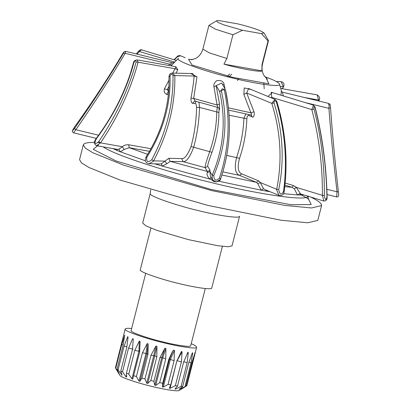 <?xml version="1.0" encoding="UTF-8"?>
<svg xmlns="http://www.w3.org/2000/svg" width="411" height="411" viewBox="0 0 411 411"><rect width="100%" height="100%" fill="white"/><g stroke="black" fill="none" stroke-linecap="round" stroke-linejoin="round"><path stroke-width="0.62" d="M318.289 100.89L318.51 99.996L317.241 94.9L280.734 88.447M304.284 97.479L318.51 99.996L319.404 99.483C320.082 97.875 319.357 96.344 317.241 94.9M264.843 76.677L270.659 78.917C275.812 80.993 278.761 82.719 279.495 84.096C281.936 87.8 253.736 83.412 232.775 78.054C208.588 72.557 173.129 60.35 178.415 58.331L173.678 63.16L174.398 62.462L172.61 62.791L169.769 64.193L171.819 65.102L173.678 63.16M264.206 88.755L263.841 83.397M237.491 80.551L238.575 78.763M229.641 73.923L227.108 76.641M171.068 65.888L171.819 65.102M176.026 73.163L177.824 69.68L175.733 66.716M168.638 92.126L167.318 89.362L168.972 86.418M224.992 88.709L224.159 84.645C223.538 81.337 221.046 80.011 216.695 80.679C214.27 82.698 213.376 84.82 214.003 87.055L217.054 105C217.912 106.721 218.174 107.533 217.845 107.43L195.22 101.142L193.684 98.44L196.987 76.836L190.694 73.497M251.265 89.572L244.252 87.928L243.862 94.391L250.89 112.82C251.794 114.479 251.799 115.203 250.9 114.993L228.624 110.117L250.9 114.993L252.262 116.924L249.02 115.589C247.812 115.137 247.088 116.205 246.836 118.789C246.379 132.131 243.949 145.304 239.546 158.317C237.219 167.056 237.974 172.26 241.812 173.92L258.714 180.891L260.348 182.556L263.477 188.654L261.175 190.18L266.066 191.048L267.253 190.55M272.277 92.562L267.951 96.451M280.99 95.218L281.299 91.555M283.446 95.963L282.295 92.126L281.191 91.417M327.089 196.735C326.37 165.731 322.409 135.995 315.206 107.528L315.134 107.23L315.057 107.554C322.234 135.825 326.2 165.52 326.945 196.648L327.089 196.735C327.331 199.489 326.262 200.933 323.878 201.056L322.394 195.333C322.604 165.571 319.075 136.986 311.81 109.578L313.495 105.118L271.26 92.254L271.748 97.376L270.947 97.684M285.152 183.034L293.433 185.556L296.326 187.39L322.394 195.333L324.336 195.523C324.628 165.289 321.186 136.467 314.009 109.064L311.81 109.578L271.748 97.376L272.169 98.188M275.062 99.38L276.814 101.435L278.966 109.043C286.128 136.642 287.849 164.266 284.129 191.916C283.77 193.232 283.662 195.944 279.028 195.405L276.567 189.779L276.68 189.291C282.414 160.691 280.78 132.044 271.789 103.351L275.062 99.38L248.645 88.488L246.687 92.999L243.862 94.391M258.714 180.891L256.407 182.33L257.774 183.753L260.348 182.556L276.68 189.291L278.725 189.62C284.566 160.552 283.004 131.669 274.045 102.971L271.789 103.351L246.687 92.999L253.967 111.771L250.89 112.82L228.454 107.857M222.546 84.609L224.159 84.645M225.536 89.952L224.319 90.117C230.653 119.858 229.014 149.162 219.402 178.03L220.62 178.847C228.547 155.353 231.1 131.166 228.28 106.295L225.536 89.952C231.984 120.182 230.335 149.825 220.594 178.888L220.368 179.417L216.278 181.975L212.395 179.73L212.153 175.261C223.718 148.232 226.189 120.259 219.577 91.334L225.156 88.992L221.652 83.114L216.155 85.606L214.003 87.055M219.495 103.932L219.577 109.567L219.135 108.833L218.899 112.506C218.822 126.12 216.51 139.386 211.973 152.296C208.819 160.799 207.411 165.499 207.75 166.404L210.057 170.262L209.929 171.536L212.153 175.261L213.766 175.589C225.464 148.099 227.992 119.884 221.349 90.934L219.577 91.334L216.155 85.606L219.495 103.932L217.054 105L193.684 98.44L190.987 98.152C192.62 89.377 193.468 83.608 194.156 76.04L196.987 76.836M195.22 101.142L217.845 107.43M173.01 75.526L194.156 76.04L192.667 73.543L172.291 73.081L174.845 75.603C175.317 104.923 168.212 133.344 153.524 160.865L151.757 159.766C147.893 162.915 146.265 162.057 146.861 157.187C163.167 131.268 170.889 104.271 170.031 76.189C170.837 73.785 171.829 73.569 173.01 75.526C173.421 104.358 166.337 132.434 151.757 159.766M168.567 65.447L169.769 64.193L125.185 53.332C110.112 78.65 93.662 104.106 75.835 129.696L73.59 132.845L96.302 138.379M168.361 94.746L166.871 94.484C164.575 93.42 163.748 91.545 164.4 88.853L168.777 89.952M172.754 73.091L175.004 68.724L177.824 69.68M164.4 88.853L169.07 80.099M133.436 62.852L133.847 62.683C135.055 60.407 135.815 60.17 136.133 61.979L138.111 62.2C130.713 89.721 118.188 116.606 100.536 142.858L96.58 145.7C94.402 144.158 93.759 142.648 94.648 141.179L95.737 139.134C111.381 118.245 122.951 96.292 130.441 73.271L133.436 62.852C133.637 61.218 134.844 60.227 137.053 59.878L138.111 62.2L175.004 68.724L176.036 66.803M293.433 185.556L291.959 187.293L294.348 188.849L296.326 187.39L300.225 193.406L297.446 194.932L300.004 194.989L300.837 194.043M210.057 170.262L207.411 171.495L207.339 172.605L209.929 171.536L210.442 176.458L211.136 177.347L209.78 179.042L213.078 180.609M157.408 163.907L157.023 164.492L162.371 166.121L166.727 163.778L170.175 161.359L183.09 161.651C186.373 162.073 189.923 157.223 193.735 147.102C197.198 134.222 199.124 120.993 199.52 107.415L198.96 102.262M117.289 149.363L117.048 150.431L120.397 151.813L124.071 149.486L129.27 147.729L149.465 151.299M223.969 64.147C239.418 68.642 261.386 72.521 261.894 70.851L223.969 64.147L226.887 58.475L232.929 34.776L215.616 29.273L208.911 25.425L216.571 20.797L218.899 20.55L237.938 23.915C247.093 26.165 254.404 28.385 259.865 30.568L263.965 32.88L261.509 33.635L242.469 30.27L232.929 34.776M263.965 32.88L268.475 40.607L262.434 64.306L261.992 64.681L261.894 70.851M282.177 88.704L283.39 86.752L281.073 81.604L276.243 81.496M326.863 189.291L337.041 191.767L338.376 191.711C338.5 193.992 339.496 197.152 336.676 196.915L337.041 191.767C333.521 161.569 330.809 133.765 328.913 108.35C329.226 103.88 329.154 102.74 328.697 104.928M174.017 59.734L177.11 56.636C178.066 55.624 179.196 55.336 180.506 55.768L177.275 56.862L174.321 59.826M253.967 111.771C254.805 113.107 253.875 118.373 252.262 116.924M136.226 53.928L138.702 51.103C139.735 49.947 140.675 49.526 141.523 49.834L139.519 51.38L137.099 54.139M219.577 109.567L219.258 108.473L217.912 107.451M166.727 163.778L165.006 161.127L153.524 160.865L153.241 161.374L149.152 163.717L160.131 163.968L161.41 163.794L168.793 158.307L181.703 158.6C184.59 159.026 187.704 154.998 191.053 146.511C194.47 133.811 196.309 120.767 196.581 107.374C196.273 104.373 195.749 103.053 195.014 103.418L192.559 103.361L194.706 101.06L195.076 101.106M192.559 103.361C191.336 102.688 190.812 100.952 190.987 98.152M122.452 54.108L122.457 54.062C125.001 50.666 123.459 51.92 125.679 51.36L125.185 53.332L123.567 53.101C108.648 77.977 92.29 103.104 74.494 128.489C71.91 131.674 71.961 131.124 74.643 126.845C92.126 102.478 108.072 78.208 122.493 54.031C123.942 51.858 124.297 51.55 123.567 53.101M166.871 94.484C167.179 92.819 167.827 92.049 168.808 92.172M96.58 145.7L117.556 149.409L118.794 149.219L122.473 146.737C123.85 145.283 125.905 144.626 128.633 144.77L129.27 147.729L147.657 154.315M300.349 194.059L300.004 194.989L303.601 194.881M300.225 193.406L300.944 194.069L300.472 193.92M294.348 188.849L297.446 194.932L283.549 193.689M266.128 190.082L266.066 191.048L270.099 191.721M263.477 188.654L264.658 189.481L279.028 195.405M257.774 183.753L261.175 190.18L218.811 181.225M207.339 172.605C206.481 174.172 207.298 176.319 209.78 179.042L162.371 166.121L161.41 163.794M156.396 163.881L157.023 164.492L154.957 163.85M118.794 149.219L120.397 151.813L145.381 160.788M116.477 149.219L117.048 150.431L112.789 148.566M261.992 64.681L268.034 40.982L261.509 33.635M268.475 40.607L268.034 40.982M280.23 86.68L283.657 86.546C284.52 83.972 283.657 82.323 281.073 81.604M304.962 102.519L328.913 108.35L330.531 107.636C329.771 102.606 330.721 105.237 328.995 103.5L282.295 92.126M330.531 107.636L331.323 118.404C333.11 141.441 335.463 165.88 338.376 191.706L338.376 191.711C334.924 161.04 332.309 133 330.526 107.595M314.009 109.064C313.752 106.47 314.102 105.966 315.057 107.554M276.603 101.399L276.31 101.841C285.121 131.376 287.525 161.271 283.523 191.531C281.263 195.348 279.665 194.711 278.725 189.62M283.78 192.096L283.523 191.531M274.045 102.971C274.003 100.382 274.759 100.007 276.31 101.841M249.02 115.589L248.819 114.592M245.793 113.975L243.913 118.409C243.374 131.541 240.938 144.538 236.618 157.408C234.188 167.483 235.154 173.468 239.515 175.369L256.407 182.33L221.878 175.004M246.836 118.789L229.076 115.214M241.812 173.92L239.515 175.369L222.819 171.885M239.546 158.317L226.713 155.394M220.62 178.847C220.892 181.698 212.626 183.265 212.395 179.73L210.442 176.458M221.349 90.934C221.693 88.422 222.685 88.149 224.319 90.117M174.716 62.102L138.677 51.277M219.135 108.833L219.001 108.124M217.255 107.292L216.731 112.177C216.551 125.566 214.229 138.646 209.774 151.423C206.358 161.22 204.806 166.63 205.11 167.642L207.411 171.495L170.175 161.359L168.793 158.307M218.899 112.506L199.52 107.415L196.581 107.374M207.75 166.404L205.11 167.642L183.09 161.651L181.703 158.6M211.973 152.296L191.053 146.511M195.014 103.418L196.088 101.414M172.291 73.081C170.401 73.148 169.296 74.293 168.983 76.513L168.911 87.774C167.498 112.116 159.874 135.152 146.044 156.879L145.289 160.362C145.119 160.233 145.628 163.239 149.152 163.717L148.993 163.712M73.59 132.845C72.31 131.782 71.94 131.037 72.475 130.606L74.663 126.794C89.865 105.637 104.163 84.106 117.556 62.205L122.493 54.031M169.152 76.749L170.031 76.189M146.095 157.007L146.861 157.187M98.609 135.24L75.835 129.696L74.494 128.489M124.071 149.486L122.473 146.737L100.536 142.858L98.717 141.631C95.147 144.693 94.222 143.932 95.938 139.344C114.361 114.571 126.994 89.017 133.847 62.683M96.215 139.416L95.938 139.344M310.819 197.08C318.135 200.614 321.721 203.445 321.582 205.577L311.492 207.971L284.905 205.438L211.624 190.57L124.019 165.299L92.855 152.738L85.283 148.078L83.315 144.847C84.127 143.085 87.82 142.293 94.386 142.463M97.921 142.586L99.724 142.689M242.469 30.27L223.718 24.83L217.604 22.23L216.571 20.797M326.945 196.648C326.149 200.866 325.281 200.491 324.336 195.523M219.402 178.03C216.016 181.457 214.141 180.645 213.766 175.589M321.582 205.577L317.806 220.388L307.716 222.783L281.129 220.255L207.848 205.387L120.243 180.116L89.079 167.549L81.506 162.89L79.539 159.658L83.315 144.847M232.02 245.85L228.151 246.744L217.676 245.706L188.295 239.608L156.74 230.324L145.936 225.87L142.674 223.075L150.22 193.447C147.534 195.687 177.989 205.947 198.338 210.596C215.996 215.087 240.034 218.986 239.572 216.222L232.02 245.85M222.382 246.338L211.757 288.008C212.133 290.217 192.898 287.094 178.77 283.503C162.494 279.788 138.127 271.573 140.279 269.786L150.904 228.115M205.284 288.527L190.699 345.738C191.012 347.578 174.983 344.978 163.213 341.983C149.645 338.885 129.342 332.042 131.135 330.552L145.715 273.346M191.218 343.699C194.778 345.183 196.592 346.37 196.658 347.254C197.028 349.463 177.793 346.345 163.67 342.753C147.39 339.034 123.028 330.824 125.18 329.036C125.576 328.286 127.734 328.117 131.654 328.512M115.563 367.27L123.947 333.886L115.404 367.871L118.322 372.438M115.707 368.292L115.404 367.871L115.707 368.292L121.748 344.593L124.697 335.057L123.048 345.548L117.007 369.248L119.205 373.63L115.707 368.292M186.851 385.6L181.6 389.001L185.864 386.335L179.129 389.325L182.7 386.453L181.128 386.355L175.605 389.099L174.988 389.032L177.547 385.96L175.358 385.652L170.077 388.338L169.286 388.205L170.735 384.886L168.063 384.388L163.295 387.09L162.376 386.9L162.684 383.288L159.704 382.636L155.687 385.431L154.695 385.199L153.909 381.28L150.801 380.509L147.729 383.468L146.727 383.206L144.96 378.978L141.923 378.135L139.915 381.326L138.969 381.048L136.39 376.527L133.616 375.675L132.743 379.137L131.91 378.865L128.751 374.087L126.413 373.275L126.66 377.036L125.992 376.789L122.514 371.811L120.757 371.087L122.052 375.161L118.07 369.833L117.007 369.248M118.07 369.833L124.112 346.134L127.646 336.727L128.104 336.943L126.799 347.387L120.757 371.087M128.073 337.657L127.646 336.727L128.104 336.943M122.514 371.811L128.556 348.112L132.604 338.798L133.277 339.049L132.45 349.576L126.413 373.275M133.21 338.71L133.277 339.049M128.751 374.087L134.793 350.388L139.267 341.135L140.1 341.407L139.658 351.975L133.616 375.675M136.39 376.527L142.432 352.828L147.21 343.591L148.155 343.868L147.965 354.436L141.923 378.135M144.96 378.978L151.001 355.279L155.933 346.016L156.935 346.278L156.843 356.81L150.801 380.509M153.909 381.28L159.951 357.58L161.739 357.57L164.893 348.251L159.951 357.58M164.893 348.251L165.89 348.487L165.746 358.937L159.704 382.636M162.684 383.288L168.726 359.589L169.419 359.271L172.712 351.307M173.555 350.121L172.147 352.186L168.726 359.589M173.524 350.162L174.449 350.352L174.105 360.688L168.063 384.388M170.735 384.886L176.776 361.187L181.457 351.42M181.287 351.626L182.078 351.759L181.4 361.952L175.358 385.652M177.547 385.96L183.589 362.266L187.94 352.237M187.688 352.551L188.305 352.617L187.169 362.656L181.128 386.355M182.7 386.453L188.741 362.759L192.327 352.879L192.728 352.879L191.053 362.749L185.012 386.448M192.327 352.879L192.728 352.879L192.163 353.27M185.864 386.335L191.906 362.636L195.071 352.52L186.764 385.924M182.109 388.703L179.134 390.45C177.691 391.74 162.756 389.16 151.885 386.422C139.365 383.535 120.207 377.293 119.889 375.351L115.455 367.979M179.628 388.934L179.129 389.325M122.052 375.161L121.594 374.95L121.764 374.277M119.205 373.63L119.031 373.286M266.256 78.26L268.917 83.798L232.318 77.289L192.009 65.01L188.567 59.251L192.841 59.544M294.702 186.517L297.194 187.657M308.034 196.232C306.883 201.986 252.056 192.887 211.984 182.725C173.791 173.781 115.234 155.63 103.253 146.881M226.887 58.475L209.574 52.973L202.87 49.125C200.784 55.804 196.54 58.038 195.559 58.475L191.418 59.806M128.633 144.77L150.945 148.71M308.271 198.487L311.214 204.591L290.813 204.719L210.935 189.42L116.164 161.004L93.266 149.368L98.399 144.996M284.941 185.155L291.959 187.293L284.777 186.692M136.133 61.979C128.766 89.028 116.292 115.578 98.717 141.631M121.605 343.57L121.98 343.694M121.748 344.593L123.182 345.009M124.112 346.134L126.922 346.874M128.556 348.112L133.036 349.16M125.992 376.789L126.506 374.775M134.793 350.388L138.949 351.235L139.267 341.135M131.91 378.865L138.949 351.235L139.786 351.508M142.432 352.828L146.008 353.424L147.21 343.591M138.969 381.048L146.008 353.424L146.958 353.696L148.155 343.868M139.915 381.326L146.958 353.696L147.965 354.436M151.001 355.279L153.765 355.577L155.933 346.016M146.727 383.206L153.765 355.577L154.767 355.839L156.935 346.278M147.729 383.468L154.767 355.839L156.843 356.81M154.695 385.199L161.739 357.57L162.73 357.801L165.89 348.487M155.687 385.431L162.73 357.801L165.746 358.937M162.376 386.9L169.419 359.271L170.339 359.461L174.449 350.352M163.295 387.09L170.339 359.461L174.105 360.688M170.077 388.338L176.915 360.653M181.4 361.952L177.12 360.709L182.078 351.759M187.123 353.609L188.305 352.617M183.722 361.752L187.169 362.656M175.605 389.099L175.893 387.958M188.875 362.235L191.053 362.749M192.055 362.07L192.805 362.225M279.495 84.096L281.715 91.889M319.003 101.065L319.404 99.483M231.665 74.242L228.927 77.104M262.434 64.306C261.077 71.124 263.692 75.1 264.345 75.973L267.376 79.164M180.506 55.768L185.212 57.704M141.523 49.834L176.345 60.443M217.887 107.451L219.258 108.473M194.706 101.06L195.138 101.127M125.679 51.36L172.61 62.791M137.053 59.878L175.903 66.746M308.199 195.857C308.065 197.938 308.245 199.13 308.738 199.427L306.719 197.902L301.386 194.978M208.911 25.425L202.87 49.125M336.676 196.915L327.038 194.567M282.3 88.725L283.657 86.546M323.878 201.056L300.944 194.069M315.134 107.23L313.495 105.118M150.678 189.908L150.22 193.447M196.658 347.254L186.841 385.765M125.18 329.036L124.03 333.542"/></g></svg>

